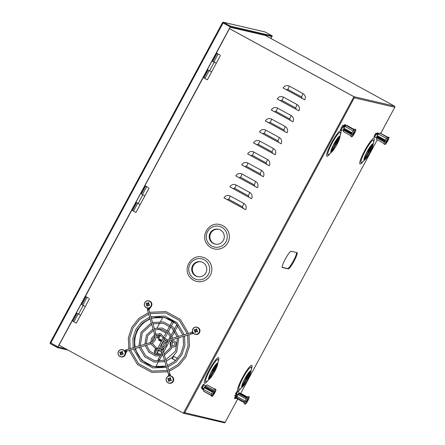 <?xml version="1.0" encoding="UTF-8"?>
<svg xmlns="http://www.w3.org/2000/svg" width="445" height="445" viewBox="0 0 445 445"><rect width="100%" height="100%" fill="white"/><g stroke="black" fill="none" stroke-linecap="round" stroke-linejoin="round"><path stroke-width="0.67" d="M211.597 71.901L209.556 70.838L214.201 62.211L212.02 60.976L213.928 61.989M216.181 63.201L214.201 62.211M85.167 306.522L82.909 305.309M81.001 304.297L76.356 312.924L80.595 315.205M144.758 195.845L142.506 194.632M140.175 204.544L135.948 202.253L140.592 193.625M144.859 185.704L207.476 69.659M136.053 202.308L81.118 304.324M76.462 312.98L58.045 346.939L50.19 342.644L222.489 22.678A0.834 0.823 103.1 0 1 223.607 22.328L265.142 31.99L272.279 35.895L271.928 36.546L230.26 26.856L223.129 22.951L223.607 22.328M223.179 22.979L230.332 26.961L212.137 61.004M265.014 31.962A0.834 0.823 -76.9 0 0 264.808 31.884L223.401 22.25M50.419 343.701A0.834 0.823 103.1 0 1 50.196 342.656L222.483 22.667L230.332 26.961M50.747 343.089L50.396 343.74L57.533 347.645L57.883 346.994L50.83 343.034M223.34 23.062L222.483 22.667M68.018 350.087L57.533 347.645M65.688 348.813L57.883 346.994M223.479 22.3L230.61 26.199L230.26 26.856M230.61 26.199L272.279 35.895M230.215 26.934L57.928 346.911M144.964 185.76L140.715 193.653M209.556 70.838L207.376 69.604L212.02 60.976M270.905 38.442L271.884 36.629L271.595 36.468M271.884 36.629L271.478 36.44M270.805 38.387L271.767 36.601M296.576 252.515A9.25 1.446 -61.3 0 1 293.45 260.742A9.25 1.446 -61.3 0 1 287.603 268.541L282.191 267.278M294.089 261.093A9.25 1.446 -61.3 0 1 288.243 268.891L282.397 267.528A9.25 1.446 -61.3 0 1 282.336 267.506A9.25 1.446 -61.3 0 1 285.412 258.873A9.25 1.446 -61.3 0 1 291.164 251.253L297.01 252.615A9.25 1.446 -61.3 0 1 297.071 252.638A9.25 1.446 -61.3 0 1 294.089 261.093M236.072 393.786A1.852 0.289 118.7 0 0 235.722 394.392A1.852 0.289 118.7 0 0 235.127 396.083A1.852 0.289 118.7 0 0 235.244 396.05A1.936 1.146 -144.6 0 0 235.255 396.056M377.744 133.828L376.693 133.255A1.852 0.289 118.7 0 0 375.897 134.112M343.49 125.523A1.852 0.289 118.7 0 0 342.411 126.903M177.021 324.633A24.976 24.647 -76.9 0 0 164.95 317.763A24.976 24.647 -76.9 0 0 151.406 318.486M150.104 318.982A24.976 24.647 -76.9 0 0 137.65 330.246A24.976 24.647 -76.9 0 0 135.108 347.156M165.006 317.774A24.976 24.647 -76.9 0 0 151.422 318.548M150.126 319.048A24.976 24.647 -76.9 0 0 137.766 330.273A24.976 24.647 -76.9 0 0 135.213 347.122M216.309 53.005L217.149 53.467A15.403 0.662 -151.7 0 1 219.747 54.902L218.462 54.223A14.663 0.634 -151.7 0 0 217.032 53.439L216.292 53.033M216.276 63.218L213.839 61.916L218.089 54.062M215.708 368.354A5.09 0.795 118.7 0 0 217.344 363.704A5.09 0.795 118.7 0 0 214.095 367.982A5.09 0.795 118.7 0 0 212.398 372.026L210.14 376.22A2.403 0.378 118.7 0 0 209.367 378.417A2.403 0.378 118.7 0 0 210.902 376.398L213.161 372.204A5.09 0.795 118.7 0 0 215.708 368.354M216.748 364.027A5.09 0.795 -61.3 0 1 215.063 368.004A5.09 0.795 -61.3 0 1 212.515 371.853L210.257 376.047A2.403 0.378 -61.3 0 1 209.923 376.631M248.894 376.075A5.09 0.795 118.7 0 0 250.529 371.425A5.09 0.795 118.7 0 0 247.287 375.702A5.09 0.795 118.7 0 0 245.584 379.746L243.326 383.94A2.403 0.378 118.7 0 0 242.553 386.138A2.403 0.378 118.7 0 0 244.088 384.118L246.346 379.924A5.09 0.795 118.7 0 0 248.894 376.075M249.94 371.747A5.09 0.795 -61.3 0 1 248.254 375.725A5.09 0.795 -61.3 0 1 245.707 379.574L243.448 383.768A2.403 0.378 -61.3 0 1 243.115 384.352M337.955 141.31A5.09 0.795 118.7 0 0 339.596 136.66A5.09 0.795 118.7 0 0 336.348 140.937A5.09 0.795 118.7 0 0 334.651 144.981L332.393 149.175A2.403 0.378 118.7 0 0 331.614 151.372A2.403 0.378 118.7 0 0 333.149 149.353L335.408 145.159A5.09 0.795 118.7 0 0 337.955 141.31M339.001 136.982A5.09 0.795 -61.3 0 1 337.316 140.959A5.09 0.795 -61.3 0 1 334.768 144.809L332.51 148.997A2.403 0.378 -61.3 0 1 332.176 149.587M371.147 149.031A5.09 0.795 118.7 0 0 372.782 144.38A5.09 0.795 118.7 0 0 369.534 148.658A5.09 0.795 118.7 0 0 367.837 152.702L365.579 156.896A2.403 0.378 118.7 0 0 364.805 159.093A2.403 0.378 118.7 0 0 366.341 157.074L368.599 152.88A5.09 0.795 118.7 0 0 371.147 149.031M372.192 144.703A5.09 0.795 -61.3 0 1 370.501 148.68A5.09 0.795 -61.3 0 1 367.954 152.529L365.695 156.723A2.403 0.378 -61.3 0 1 365.362 157.308M85.295 296.326L86.135 296.787A15.403 0.662 -151.7 0 1 88.733 298.222L87.448 297.544A14.663 0.634 -151.7 0 0 86.018 296.759L81.791 304.614A14.663 0.634 -151.7 0 1 82.848 305.192M89.501 298.701L85.273 306.555L82.848 305.237M78.192 313.953L80.501 315.188M76.345 323.098L73.931 321.796M209.206 70.633L211.514 71.867M207.359 79.777L204.945 78.476M144.886 185.654L145.726 186.11A15.403 0.662 -151.7 0 1 148.324 187.545L147.039 186.872A14.663 0.634 -151.7 0 0 145.61 186.082L141.382 193.937A14.663 0.634 -151.7 0 1 142.439 194.521M144.853 195.861L142.417 194.56L146.65 186.711M137.783 203.282L140.092 204.516M140.175 204.583L135.948 212.437L133.522 211.125M135.519 348.48A24.976 24.647 -76.9 0 0 153.686 366.43M265.359 35.45L265.259 35.4A0.834 0.823 103.1 0 1 265.342 35.439L394.47 106.11A0.834 0.823 103.1 0 1 394.798 107.239L354.27 97.811L353.536 97.411L353.931 96.676L229.47 28.563L353.942 96.682L183.362 413.21L59.007 345.153M183.757 412.482L225.148 422.333A0.834 0.823 103.1 0 1 224.224 422.75L183.696 413.322A0.834 0.823 -76.9 0 1 183.496 413.244L183.857 412.537M223.98 197.858L245.618 209.701L223.98 197.858A4.628 4.567 103.1 0 1 230.176 195.984L243.804 203.437A4.628 4.567 103.1 0 1 245.618 209.701M229.893 186.872L251.536 198.715L229.893 186.872A4.628 4.567 103.1 0 1 236.095 184.998L249.717 192.451A4.628 4.567 103.1 0 1 251.536 198.715M235.811 175.886L257.449 187.729L235.811 175.886A4.628 4.567 103.1 0 1 242.008 174.012L255.636 181.465A4.628 4.567 103.1 0 1 257.449 187.729M241.724 164.9L263.368 176.743L241.724 164.9A4.628 4.567 103.1 0 1 247.926 163.026L261.549 170.48A4.628 4.567 103.1 0 1 263.368 176.743M247.643 153.914L269.281 165.757L247.643 153.914A4.628 4.567 103.1 0 1 253.839 152.04L267.467 159.494A4.628 4.567 103.1 0 1 269.281 165.757M253.555 142.928L275.199 154.771L253.555 142.928A4.628 4.567 103.1 0 1 259.752 141.054L273.38 148.508A4.628 4.567 103.1 0 1 275.199 154.771M259.474 131.942L281.112 143.785L259.474 131.942A4.628 4.567 103.1 0 1 265.671 130.068L279.293 137.522A4.628 4.567 103.1 0 1 281.112 143.785M265.387 120.957L287.031 132.799L265.387 120.957A4.628 4.567 103.1 0 1 271.584 119.082L285.212 126.536A4.628 4.567 103.1 0 1 287.031 132.799M271.3 109.971L292.944 121.813L271.3 109.971A4.628 4.567 103.1 0 1 277.502 108.091L291.125 115.55A4.628 4.567 103.1 0 1 292.944 121.813M277.218 98.985L298.856 110.827L277.218 98.985A4.628 4.567 103.1 0 1 283.415 97.105L297.043 104.564A4.628 4.567 103.1 0 1 298.856 110.827M283.131 87.999L304.775 99.841L283.131 87.999A4.628 4.567 103.1 0 1 289.333 86.119L302.956 93.578A4.628 4.567 103.1 0 1 304.775 99.841M135.419 348.513A24.976 24.647 -76.9 0 0 153.631 366.419A24.976 24.647 -76.9 0 0 166.135 366.029M183.195 336.459L183.518 345.42L180.72 353.953L175.124 360.984L167.454 365.595A24.976 24.647 -76.9 0 0 167.492 365.579M353.814 96.654L229.453 28.591M265.359 35.444L394.481 106.116L265.264 35.4M131.826 210.151L132.465 210.496A14.663 0.634 -151.7 0 1 133.522 211.08M203.254 77.502L203.888 77.853A14.663 0.634 -151.7 0 1 204.945 78.437M72.235 320.823L72.874 321.173A14.663 0.634 -151.7 0 1 73.931 321.757M202.113 387.551A1.852 0.289 118.7 0 0 201.935 388.363M353.536 97.411L354.27 97.811A0.834 0.823 -76.9 0 0 353.942 96.682L394.47 106.11M183.696 413.322A0.834 0.823 -76.9 0 0 184.608 412.904L354.27 97.811M367.954 152.529L368.599 152.88M334.768 144.809L335.408 145.159M245.707 379.574L246.346 379.924M212.515 371.853L213.161 372.204M85.279 296.353L86.018 296.759M212.771 61.354L212.805 61.293A14.663 0.634 -151.7 0 1 213.867 61.872M144.87 185.682L145.61 186.082M224.697 198.214L245.134 209.4M230.61 187.228L251.052 198.414M236.529 176.242L256.965 187.428M242.442 165.256L262.884 176.442M248.36 154.27L268.797 165.457M254.273 143.284L274.715 154.471M260.192 132.299L280.628 143.485M266.104 121.313L286.541 132.499M272.023 110.327L292.46 121.513M277.936 99.341L298.373 110.527M283.849 88.355L304.291 99.541M172.159 346.939A3.109 3.065 -76.9 0 0 175.775 342.339A3.109 3.065 -76.9 0 0 173.022 340.903M171.653 341.315A3.109 3.065 -76.9 0 0 170.958 346.166M172.627 345.42A1.574 1.552 -76.9 0 0 174.779 344.808A1.574 1.552 -76.9 0 0 173.044 342.539M173.038 342.567A1.574 1.552 103.1 0 1 173.8 342.533M172.176 357.491A1.385 1.368 -76.9 0 0 172.832 359.093L175.564 360.589M173.951 356.562A1.385 1.368 -76.9 0 0 173.127 359.165L175.63 360.533M177.889 325.612L175.502 330.045M174.757 331.425L172.015 336.526M171.125 338.183L170.813 338.756M169.879 340.486L163.571 352.206M162.631 353.947L162.375 354.426M161.49 356.067L158.737 361.179M157.997 362.553L156.679 365.006A1.852 1.825 -76.9 0 0 156.773 366.936M177.566 358.525L174.145 356.651A1.385 1.368 -76.9 0 0 173.205 356.517M173.088 345.598A1.574 1.552 103.1 0 1 172.632 345.403M158.453 361.179A2.314 2.281 103.1 0 1 158.409 358.931M159.566 359.638L158.392 358.904L159.794 356.289M173.188 357.446L172.627 358.225L173.188 357.446M160.667 350.109L161.68 350.666M160.695 354.615L157.269 352.74L157.013 353.947L158.821 354.938M157.269 352.74L158.481 350.488L161.913 352.362M155.099 354.381L154.61 354.109L156.79 350.054M157.474 348.791L163.766 337.104M164.45 335.836L166.68 331.692M167.348 330.451L169.662 326.152M170.324 324.922L172.476 320.917M155.995 354.62L158.32 350.298M159.06 348.925L164.745 338.372M165.484 336.987L167.81 332.676M168.494 331.408L170.841 327.042M171.514 325.801L173.695 321.746M154.471 352.457A2.475 0.389 -61.3 0 1 154.409 352.334A2.475 0.389 -61.3 0 1 155.249 350.187A2.475 0.389 -61.3 0 1 155.566 349.631M155.244 349.475A4.628 4.628 0 0 0 155.127 349.642L155.144 349.675A4.533 4.322 126.1 0 0 154.821 350.276L154.804 350.248A4.628 4.628 0 0 0 154.409 352.334L154.582 352.651A2.592 0.406 -61.3 0 1 155.744 349.703M156.367 348.457A2.475 0.389 -61.3 0 1 156.707 348.135A2.475 0.389 -61.3 0 1 156.812 348.101M158.709 329.055L165.963 333.027M157.18 327.781L159.844 322.831M160.573 321.49L162.787 317.374M161.357 341.576L158.453 339.986L158.732 339.468L158.453 339.986M161.646 341.037L158.732 339.468L161.635 341.059M161.696 340.948L159.065 339.624M161.685 340.97L159.01 339.591M160.439 335.235L158.687 338.495L162.03 340.325M158.754 338.367L157.969 337.939L159.505 335.091M159.482 335.085L157.886 338.055L158.253 338.089M159.983 333.744L159.199 333.678M158.448 335.079L157.079 337.616L157.886 338.055M159.738 333.717L159.31 333.483M160.278 333.789L159.677 333.578M160.005 333.75L159.677 333.566M197.836 276.723A7.632 7.532 103.1 0 1 193.425 265.493A7.632 7.532 103.1 0 1 201.29 261.871M193.369 274.042A7.632 7.532 103.1 0 1 200.962 261.788A7.632 7.532 103.1 0 1 205.612 273.247A7.632 7.532 103.1 0 1 193.369 274.042M196.696 281.451C193.959 280.789 191.695 279.36 189.904 277.168C182.316 268.713 191.478 253.939 202.358 257.127A12.488 12.321 103.1 0 1 209.962 275.872A12.488 12.321 103.1 0 1 189.926 277.179M215.363 244.172A7.632 7.532 103.1 0 1 210.952 232.946A7.632 7.532 103.1 0 1 218.818 229.32M210.897 241.49A7.632 7.532 103.1 0 1 218.489 229.236A7.632 7.532 103.1 0 1 223.14 240.695A7.632 7.532 103.1 0 1 210.897 241.49M214.223 248.9C211.486 248.238 209.222 246.808 207.431 244.617C199.844 236.162 209.005 221.388 219.886 224.575A12.488 12.321 103.1 0 1 227.49 243.326A12.488 12.321 103.1 0 1 207.453 244.628M171.837 376.387L171.831 376.381C173.684 377.644 174.167 379.312 173.294 381.393C172.354 382.923 171.002 383.54 169.239 383.245L169.189 383.228M122.258 352.657A0.79 0.779 -76.9 0 0 121.001 353.391L121.179 352.462M121.452 352.551L120.968 352.39A0.934 0.923 -76.9 0 1 121.402 352.256A5.996 0.94 118.7 0 1 121.93 351.355A5.946 2.386 32.7 0 1 122.347 351.578A5.946 2.386 32.7 0 1 122.759 351.811A5.996 0.94 -61.3 0 0 122.23 352.707A0.934 0.923 -76.9 0 1 122.358 353.152L123.293 353.653A5.946 1.786 117.5 0 1 122.837 354.487L122.086 353.981A0.79 0.779 -76.9 0 0 122.547 353.252M119.922 356.367A3.566 3.516 -76.9 0 0 124.7 354.921A3.566 3.516 -76.9 0 0 123.298 350.093A3.566 3.516 -76.9 0 0 118.52 351.539A3.566 3.516 -76.9 0 0 119.922 356.367M121.04 356.896A3.699 3.649 -76.9 0 0 125.084 355.049A3.699 3.649 -76.9 0 0 122.714 349.687L122.492 349.636A3.699 3.649 -76.9 0 0 118.448 351.483A3.699 3.649 -76.9 0 0 120.812 356.846A3.699 3.649 -76.9 0 0 124.861 354.993A3.699 3.649 -76.9 0 0 122.492 349.636C120.734 349.336 119.388 349.954 118.442 351.483C117.497 354.064 118.287 355.85 120.812 356.846L121.04 356.896M120.968 352.39L120.111 351.912A5.946 3.449 -59.9 0 0 119.655 352.746L120.517 353.23A0.934 0.923 -76.9 0 0 120.645 353.669A5.996 0.94 118.7 0 0 120.189 354.587A5.946 2.848 -156.3 0 0 120.595 354.821A5.946 2.848 -156.3 0 0 121.018 355.038A5.996 0.94 -61.3 0 1 121.468 354.12A0.934 0.923 -76.9 0 0 121.908 353.992L122.837 354.487M121.468 354.12L121.886 354.042M120.189 354.587L121.057 353.591L120.645 353.669M121.402 352.256L121.652 352.49L121.93 351.355M122.331 352.54L121.785 352.24M122.331 354.12L122.742 353.358M120.517 353.23L121.001 353.391A0.79 0.779 -76.9 0 0 121.78 354.053M120.923 353.842L121.463 354.137M119.655 352.746L120.756 353.252M170.352 378.973A0.79 0.779 -76.9 0 0 169.089 379.707L169.272 378.778M169.539 378.873L169.061 378.712A0.934 0.923 -76.9 0 1 169.495 378.578A5.996 0.94 118.7 0 1 170.023 377.677A5.946 2.386 32.7 0 1 170.435 377.894A5.946 2.386 32.7 0 1 170.847 378.128A5.996 0.94 -61.3 0 0 170.324 379.029A0.934 0.923 -76.9 0 1 170.452 379.474L171.381 379.969A5.946 1.786 117.5 0 1 170.93 380.809L170.179 380.303A0.79 0.779 -76.9 0 0 170.635 379.574M168.015 382.689A3.566 3.516 -76.9 0 0 172.793 381.243A3.566 3.516 -76.9 0 0 171.392 376.414A3.566 3.516 -76.9 0 0 166.614 377.861A3.566 3.516 -76.9 0 0 168.015 382.689M169.133 383.217A3.699 3.649 -76.9 0 0 173.177 381.365A3.699 3.649 -76.9 0 0 170.808 376.008L170.585 375.958A3.699 3.649 -76.9 0 0 166.541 377.805A3.699 3.649 -76.9 0 0 168.905 383.162A3.699 3.649 -76.9 0 0 172.949 381.315A3.699 3.649 -76.9 0 0 170.585 375.958C168.827 375.658 167.481 376.275 166.536 377.805C165.59 380.386 166.38 382.172 168.905 383.162L169.133 383.217M169.061 378.712L168.199 378.228A5.946 3.449 -59.9 0 0 167.748 379.068L168.605 379.546A0.934 0.923 -76.9 0 0 168.738 379.991A5.996 0.94 118.7 0 0 168.282 380.909A5.946 2.848 -156.3 0 0 168.688 381.143A5.946 2.848 -156.3 0 0 169.111 381.359A5.996 0.94 -61.3 0 1 169.562 380.442A0.934 0.923 -76.9 0 0 170.001 380.308L170.93 380.809M169.562 380.442L169.973 380.364M168.282 380.909L169.15 379.913L168.738 379.991M169.495 378.578L169.745 378.812L170.023 377.677M170.418 378.856L169.879 378.561M170.424 380.436L170.83 379.674M168.605 379.546L169.089 379.707A0.79 0.779 -76.9 0 0 169.873 380.375M169.017 380.164L169.556 380.458M167.748 379.068L168.844 379.574M148.552 303.829A0.79 0.779 -76.9 0 0 147.289 304.564L147.473 303.635M147.74 303.724L147.256 303.562A0.934 0.923 -76.9 0 1 147.696 303.429A5.996 0.94 118.7 0 1 148.224 302.533A5.946 2.386 32.7 0 1 148.636 302.75A5.946 2.386 32.7 0 1 149.047 302.984A5.996 0.94 -61.3 0 0 148.519 303.885A0.934 0.923 -76.9 0 1 148.647 304.324L149.581 304.825A5.946 1.786 117.5 0 1 149.131 305.659L148.374 305.159A0.79 0.779 -76.9 0 0 148.836 304.425M146.21 307.54A3.566 3.516 -76.9 0 0 150.989 306.093A3.566 3.516 -76.9 0 0 149.587 301.265A3.566 3.516 -76.9 0 0 144.814 302.711A3.566 3.516 -76.9 0 0 146.21 307.54M147.328 308.068A3.699 3.649 -76.9 0 0 151.378 306.221A3.699 3.649 -76.9 0 0 149.008 300.859L148.78 300.809A3.699 3.649 -76.9 0 0 144.736 302.661A3.699 3.649 -76.9 0 0 147.106 308.018A3.699 3.649 -76.9 0 0 151.15 306.166A3.699 3.649 -76.9 0 0 148.78 300.809C147.028 300.509 145.676 301.126 144.731 302.661C143.785 305.237 144.581 307.022 147.106 308.018L147.328 308.068M147.256 303.562L146.399 303.084A5.946 3.449 -59.9 0 0 145.949 303.918L146.806 304.402A0.934 0.923 -76.9 0 0 146.933 304.842A5.996 0.94 118.7 0 0 146.483 305.76A5.946 2.848 -156.3 0 0 146.889 305.993A5.946 2.848 -156.3 0 0 147.306 306.21A5.996 0.94 -61.3 0 1 147.762 305.298A0.934 0.923 -76.9 0 0 148.196 305.164L149.131 305.659M147.762 305.298L148.174 305.214M146.483 305.76L147.351 304.764L146.933 304.842M147.696 303.429L147.94 303.662L148.224 302.533M148.619 303.713L148.074 303.412M148.619 305.292L149.031 304.53M146.806 304.402L147.289 304.564A0.79 0.779 -76.9 0 0 148.074 305.226M147.217 305.014L147.751 305.309M145.949 303.918L147.045 304.43M196.645 330.151A0.79 0.779 -76.9 0 0 195.383 330.88L195.561 329.956M195.833 330.045L195.349 329.884A0.934 0.923 -76.9 0 1 195.789 329.751A5.996 0.94 118.7 0 1 196.312 328.849A5.946 2.386 32.7 0 1 196.729 329.066A5.946 2.386 32.7 0 1 197.141 329.3A5.996 0.94 -61.3 0 0 196.612 330.201A0.934 0.923 -76.9 0 1 196.74 330.646L197.675 331.141A5.946 1.786 117.5 0 1 197.224 331.981L196.468 331.475A0.79 0.779 -76.9 0 0 196.929 330.746M194.304 333.861A3.566 3.516 -76.9 0 0 199.082 332.415A3.566 3.516 -76.9 0 0 197.68 327.587A3.566 3.516 -76.9 0 0 192.902 329.033A3.566 3.516 -76.9 0 0 194.304 333.861M195.422 334.39A3.699 3.649 -76.9 0 0 199.466 332.543A3.699 3.649 -76.9 0 0 197.102 327.181L196.874 327.131A3.699 3.649 -76.9 0 0 192.83 328.977A3.699 3.649 -76.9 0 0 195.199 334.34A3.699 3.649 -76.9 0 0 199.243 332.487A3.699 3.649 -76.9 0 0 196.874 327.131C195.121 326.83 193.77 327.448 192.824 328.977C191.878 331.558 192.668 333.344 195.199 334.34L195.422 334.39M195.349 329.884L194.493 329.4A5.946 3.449 -59.9 0 0 194.042 330.24L194.899 330.724A0.934 0.923 -76.9 0 0 195.027 331.163A5.996 0.94 118.7 0 0 194.576 332.081A5.946 2.848 -156.3 0 0 194.982 332.315A5.946 2.848 -156.3 0 0 195.399 332.532A5.996 0.94 -61.3 0 1 195.85 331.614A0.934 0.923 -76.9 0 0 196.29 331.481L197.224 331.981M195.85 331.614L196.267 331.536M194.576 332.081L195.438 331.086L195.027 331.163M195.789 329.751L196.034 329.984L196.312 328.849M196.712 330.029L196.167 329.734M196.712 331.608L197.124 330.852M194.899 330.724L195.383 330.88A0.79 0.779 -76.9 0 0 196.162 331.547M195.305 331.336L195.845 331.631M194.042 330.24L195.138 330.746M247.559 399.549L247.537 399.577C246.252 401.802 246.046 402.497 246.919 401.663L246.936 401.635C248.138 399.532 248.349 398.837 247.559 399.549M236.718 397.786L235.038 398.77L234.409 398.225L235.783 397.697L236.696 394.682L236.022 392.924L236.723 393.219L237.419 395.077L239.06 392.768L238.837 393.491M236.707 397.341A2.219 0.345 -61.3 0 1 236.701 397.274A2.219 0.345 -61.3 0 1 236.707 397.201L236.746 398.564L236.963 397.863L236.918 396.495A2.219 0.345 118.7 0 1 237.958 394.509L239.577 393.525L238.431 393.842A2.219 0.345 -61.3 0 1 238.754 393.525L238.704 393.558A2.164 0.339 118.7 0 0 238.704 393.558A2.164 0.339 118.7 0 0 237.185 395.844A2.164 0.339 118.7 0 0 236.768 396.851A2.164 0.339 118.7 0 0 236.701 397.213A2.164 0.339 118.7 0 0 236.701 397.24M239.744 393.352L240.328 393.124L247.565 397.079M245.156 404.244L245.913 401.768L247.993 398.13L249.317 396.968L248.566 399.443L246.486 403.081L245.156 404.244L244.155 403.693L244.906 401.223L245.913 401.768M239.154 393.959L246.697 398.091L244.906 401.223M247.993 398.13L239.577 393.525M239.627 393.291L247.175 397.424L248.316 396.423L249.317 396.968M237.958 394.509L246.174 399.009M236.918 396.495L245.062 400.951M236.963 397.863L244.65 402.069M237.185 395.844L237.419 395.077M244.439 402.775L236.746 398.564M236.501 398.091L236.712 397.413M236.022 392.924L237.663 390.61L238.364 390.91L239.06 392.768M236.69 394.698A2.859 1.691 35.4 0 1 236.195 394.164A1.608 0.951 35.4 0 0 235.984 393.931M236.562 394.32A5.696 3.376 35.4 0 1 236.323 394.048A1.936 1.146 -144.6 0 0 235.427 393.319M235.305 395.26L236.345 395.833M236.134 396.54L234.448 395.616M234.738 398.18L235.967 396.451M213.956 392.479L213.934 392.518C212.866 394.737 212.933 394.999 214.145 393.291L214.167 393.252C215.146 391.183 215.08 390.927 213.956 392.479M203.515 389.748L202.191 389.242L203.131 389.386L202.864 388.229L201.719 387.206L203.588 388.624L205.401 385.926A2.164 0.339 118.7 0 0 203.654 388.919A2.164 0.339 118.7 0 0 203.51 389.492A2.164 0.339 118.7 0 0 203.515 389.553M203.532 391.177L211.253 395.522M211.191 395.249L203.526 391.06L203.526 389.408L211.653 393.853M213.828 391.934L215.753 389.297L215.975 390.248L214.273 393.836L212.348 396.467L212.126 395.522L213.828 391.934L205.412 387.328L205.045 387.756L204.255 387.667A2.219 0.345 118.7 0 0 203.526 389.408M205.412 387.328L205.551 386.889L204.761 386.805A2.219 0.345 -61.3 0 1 205.562 385.804A2.219 0.345 -61.3 0 1 205.651 385.771L207.109 384.914L214.573 389.002M205.045 387.756L212.593 391.884L211.125 394.971L212.126 395.522M211.125 394.971L211.347 395.922L212.348 396.467M205.551 386.889L213.094 391.022L214.751 388.752L215.753 389.297M204.255 387.667L212.46 392.162M213.711 390.182L205.651 385.771M203.654 388.919L203.588 388.624M201.719 387.206L203.465 384.213L205.329 385.631M202.72 385.492A1.936 0.328 -149.7 0 0 202.419 385.32M202.03 386.672A1.936 0.328 -149.7 0 0 201.73 386.499M201.285 387.745L202.965 388.669M203.031 388.941L201.986 388.368M202.447 389.314L202.753 388.791M385.971 141.966L386.177 142.278L386.544 141.315C385.871 143.112 386.182 142.923 387.473 140.748L387.495 140.703C388.09 139.057 387.779 139.246 386.56 141.276L387.634 139.619L387.261 139.613M378.845 133.728L377.677 132.688L378.244 133.533L376.943 134.29L375.391 134.017L377.666 134.685L376.481 137.544A2.164 0.339 118.7 0 0 376.476 137.616A2.164 0.339 118.7 0 0 376.481 137.644M384.052 143.54L376.609 139.469L376.514 137.794L384.547 142.189M385.949 141.627L388.057 138.145L389.125 137.527L388.084 140.392L385.976 143.874L384.908 144.492L385.949 141.627L377.532 137.021L377.254 137.349L376.82 136.609A2.219 0.345 118.7 0 0 376.476 137.677A2.219 0.345 118.7 0 0 376.514 137.794M377.532 137.021L377.26 135.725A2.219 0.345 -61.3 0 1 378.356 134.078L379.846 133.1L387.389 137.405M378.489 133.951A2.164 0.339 118.7 0 0 378.478 133.962A2.164 0.339 118.7 0 0 377.994 134.49A2.164 0.339 118.7 0 0 376.481 137.544M377.254 137.349L384.803 141.477L383.907 143.941L384.908 144.492M388.057 138.145L387.055 137.6L388.123 136.982L389.125 137.527M387.055 137.6L385.242 140.592L377.694 136.465M385.47 140.22L377.26 135.725M387.695 137.227L380.019 133.027L378.478 133.962M386.488 138.534L378.356 134.078M377.994 134.49L377.666 134.685M375.391 134.017L373.878 137.066L376.153 137.733M375.213 134.379A1.936 0.478 -153.6 0 1 374.913 134.223M374.612 135.586A1.936 0.478 -153.6 0 1 374.312 135.43M377.438 134.001L375.752 133.083M377.477 133.678L377.866 132.888M353.274 133.761L353.252 133.8C352.74 135.397 353.119 135.063 354.387 132.816L354.404 132.777C354.849 131.331 354.47 131.659 353.274 133.761M345.832 125.896L345.442 124.8L344.675 124.5L345.131 125.568L343.546 126.914L341.882 126.875L342.522 127.287L344.269 127.309L343.29 129.923A2.164 0.339 118.7 0 1 343.29 129.895L343.29 129.957A2.219 0.345 118.7 0 0 343.334 130.073A2.219 0.345 118.7 0 0 343.373 130.079L343.529 131.714L350.927 135.77M352.523 134.396L354.609 130.769L355.917 129.662L355.132 132.182L353.046 135.803L351.745 136.915L352.523 134.396L344.107 129.79L343.868 130.068L343.529 129.122A2.219 0.345 118.7 0 0 343.29 129.957M344.107 129.79L343.929 128.266A2.219 0.345 -61.3 0 1 345.053 126.491L346.516 125.479M345.353 126.208A2.164 0.339 118.7 0 0 345.292 126.241A2.164 0.339 118.7 0 0 345.22 126.291A2.164 0.339 118.7 0 0 344.669 126.97A2.164 0.339 118.7 0 0 343.29 129.895M343.868 130.068L351.416 134.201L350.743 136.365L351.745 136.915M354.609 130.769L353.608 130.224L354.91 129.117L355.917 129.662M353.608 130.224L351.817 133.344L344.269 129.211M352.145 132.766L343.929 128.266M353.197 130.947L345.053 126.491M344.669 126.97L344.269 127.309M346.727 125.334L354.409 129.54M354.042 129.857L346.36 125.651M341.882 126.875L340.503 129.829L341.143 130.24L342.889 130.263M341.866 126.914A1.936 0.723 -155 0 1 341.576 126.769M341.321 128.082A1.936 0.723 -155 0 1 341.031 127.938M344.152 126.402L342.466 125.479M342.839 125.162L344.519 126.085M344.274 125.952L344.842 124.739M142.778 194.86L138.134 203.487M83.187 305.531L78.542 314.159M263.496 34.588L263.307 34.938M223.084 23.029L50.791 343.012M263.412 34.96L263.601 34.61M288.243 268.891L287.603 268.541M333.911 143.919A9.239 1.446 -61.3 0 1 339.947 137.088C339.596 138.907 338.567 141.415 336.848 144.619A8.794 1.374 118.7 0 0 339.607 136.565A8.794 1.374 118.7 0 0 334.056 143.974A8.794 1.374 118.7 0 0 331.28 152.034A8.794 1.374 118.7 0 0 336.832 144.619C334.952 148.118 333.266 150.566 331.798 151.973A9.239 1.446 -61.3 0 1 333.911 143.919M339.947 137.088L340.47 133.661A12.788 2.002 118.7 0 0 340.197 132.332A12.788 2.002 118.7 0 0 332.12 143.112A12.788 2.002 118.7 0 0 328.082 154.832A12.788 2.002 118.7 0 0 329.194 154.265L331.798 151.973M340.269 134.963A14.574 2.281 118.7 0 0 340.742 130.602A14.574 2.281 118.7 0 0 331.536 142.884A14.574 2.281 118.7 0 0 326.936 156.245A14.574 2.281 118.7 0 0 330.179 153.397M367.097 151.639A9.239 1.446 -61.3 0 1 373.132 144.814C372.788 146.628 371.753 149.136 370.04 152.34C368.137 155.839 366.457 158.287 364.983 159.694A9.239 1.446 -61.3 0 1 367.097 151.639M370.023 152.34A8.794 1.374 118.7 0 0 372.793 144.286A8.794 1.374 118.7 0 0 367.242 151.695A8.794 1.374 118.7 0 0 364.466 159.755A8.794 1.374 118.7 0 0 370.023 152.34M373.132 144.814L373.661 141.382A12.788 2.002 118.7 0 0 373.383 140.053A12.788 2.002 118.7 0 0 365.306 150.833A12.788 2.002 118.7 0 0 361.268 162.553A12.788 2.002 118.7 0 0 362.386 161.986L364.983 159.694M373.461 142.684A14.574 2.281 118.7 0 0 373.934 138.323A14.574 2.281 118.7 0 0 364.728 150.605A14.574 2.281 118.7 0 0 360.127 163.966A14.574 2.281 118.7 0 0 363.37 161.118M244.845 378.684A9.239 1.446 -61.3 0 1 250.88 371.859C250.535 373.672 249.5 376.181 247.787 379.385A8.794 1.374 118.7 0 0 250.546 371.33A8.794 1.374 118.7 0 0 244.989 378.74A8.794 1.374 118.7 0 0 242.214 386.8A8.794 1.374 118.7 0 0 247.77 379.39C245.89 382.884 244.205 385.331 242.736 386.738A9.239 1.446 -61.3 0 1 244.845 378.684M250.88 371.859L251.408 368.427A12.788 2.002 118.7 0 0 251.13 367.103A12.788 2.002 118.7 0 0 243.053 377.877A12.788 2.002 118.7 0 0 239.021 389.598A12.788 2.002 118.7 0 0 240.133 389.03L242.736 386.738M251.208 369.728A14.574 2.281 118.7 0 0 251.681 365.367A14.574 2.281 118.7 0 0 243.076 376.548A14.574 2.281 118.7 0 0 237.58 390.727M211.659 370.963A9.239 1.446 -61.3 0 1 217.694 364.138C217.344 365.951 216.315 368.46 214.601 371.664C212.699 375.163 211.013 377.61 209.545 379.018A9.239 1.446 -61.3 0 1 211.659 370.963M214.585 371.664A8.794 1.374 118.7 0 0 217.355 363.609A8.794 1.374 118.7 0 0 211.803 371.019A8.794 1.374 118.7 0 0 209.028 379.079A8.794 1.374 118.7 0 0 214.585 371.664M217.694 364.138L218.222 360.706A12.788 2.002 118.7 0 0 217.944 359.376A12.788 2.002 118.7 0 0 209.868 370.157A12.788 2.002 118.7 0 0 205.829 381.877A12.788 2.002 118.7 0 0 206.942 381.309L209.545 379.018M218.022 362.007A14.574 2.281 118.7 0 0 218.495 357.647A14.574 2.281 118.7 0 0 209.284 369.928A14.574 2.281 118.7 0 0 204.683 383.29A14.574 2.281 118.7 0 0 207.932 380.442M335.219 144.28A12.516 1.958 118.7 0 0 335.519 143.718A12.516 1.958 118.7 0 0 338.439 137.633M332.938 148.163A12.516 1.958 118.7 0 0 333.116 147.873M368.404 152.001A12.516 1.958 118.7 0 0 368.71 151.439A12.516 1.958 118.7 0 0 371.625 145.354M366.124 155.883A12.516 1.958 118.7 0 0 366.302 155.594M246.152 379.045A12.516 1.958 118.7 0 0 246.458 378.484A12.516 1.958 118.7 0 0 249.372 372.398M243.871 382.928A12.516 1.958 118.7 0 0 244.055 382.639M212.966 371.325A12.516 1.958 118.7 0 0 213.272 370.763A12.516 1.958 118.7 0 0 216.187 364.678M210.685 375.207A12.516 1.958 118.7 0 0 210.863 374.918M136.687 202.659L132.465 210.496M203.888 77.853L208.11 70.01M77.096 313.33L72.874 321.173M237.674 399.07L225.148 422.333L237.663 399.065M377.265 139.825L240.751 393.352L377.254 139.819M380.709 133.405L394.798 107.239L380.72 133.411M236.723 393.219L238.364 390.91A14.574 2.281 118.7 0 0 241.118 388.162M265.342 35.439L230.171 27.256M365.695 156.723L366.341 157.074M332.51 148.997L333.149 149.353M243.448 383.768L244.088 384.118M210.257 376.047L210.902 376.398M212.805 61.293L217.032 53.439M227.478 199.683A0.923 0.912 103.1 0 1 228.719 199.304A4.628 0.723 118.7 0 0 230.176 195.984M228.719 199.304L242.341 206.764A4.628 0.723 118.7 0 0 243.804 203.437M242.341 206.764A0.923 0.912 103.1 0 1 242.709 208.015M233.391 188.691A0.923 0.912 103.1 0 1 234.632 188.318A4.628 0.723 118.7 0 0 236.095 184.998M234.632 188.318L248.26 195.778A4.628 0.723 118.7 0 0 249.717 192.451M248.26 195.778A0.923 0.912 103.1 0 1 248.621 197.029M239.31 177.705A0.923 0.912 103.1 0 1 240.55 177.333A4.628 0.723 118.7 0 0 242.008 174.012M240.55 177.333L254.173 184.792A4.628 0.723 118.7 0 0 255.636 181.465M254.173 184.792A0.923 0.912 103.1 0 1 254.54 186.043M245.223 166.719A0.923 0.912 103.1 0 1 246.463 166.347A4.628 0.723 118.7 0 0 247.926 163.026M246.463 166.347L260.091 173.806A4.628 0.723 118.7 0 0 261.549 170.48M260.091 173.806A0.923 0.912 103.1 0 1 260.453 175.057M251.141 155.733A0.923 0.912 103.1 0 1 252.376 155.361A4.628 0.723 118.7 0 0 253.839 152.04M252.376 155.361L266.004 162.82A4.628 0.723 118.7 0 0 267.467 159.494M266.004 162.82A0.923 0.912 103.1 0 1 266.366 164.071M257.054 144.747A0.923 0.912 103.1 0 1 258.295 144.375A4.628 0.723 118.7 0 0 259.752 141.054M258.295 144.375L271.923 151.834A4.628 0.723 118.7 0 0 273.38 148.508M271.923 151.834A0.923 0.912 103.1 0 1 272.284 153.086M262.967 133.761A0.923 0.912 103.1 0 1 264.208 133.389A4.628 0.723 118.7 0 0 265.671 130.068M264.208 133.389L277.836 140.848A4.628 0.723 118.7 0 0 279.293 137.522M277.836 140.848A0.923 0.912 103.1 0 1 278.197 142.1M268.886 122.776A0.923 0.912 103.1 0 1 270.126 122.403A4.628 0.723 118.7 0 0 271.584 119.082M270.126 122.403L283.749 129.862A4.628 0.723 118.7 0 0 285.212 126.536M283.749 129.862A0.923 0.912 103.1 0 1 284.116 131.114M274.799 111.79A0.923 0.912 103.1 0 1 276.039 111.417A4.628 0.723 118.7 0 0 277.502 108.091M276.039 111.417L289.667 118.876A4.628 0.723 118.7 0 0 291.125 115.55M289.667 118.876A0.923 0.912 103.1 0 1 290.029 120.128M280.717 100.804A0.923 0.912 103.1 0 1 281.958 100.431A4.628 0.723 118.7 0 0 283.415 97.105M281.958 100.431L295.58 107.89A4.628 0.723 118.7 0 0 297.043 104.564M295.58 107.89A0.923 0.912 103.1 0 1 295.947 109.142M286.63 89.818A0.923 0.912 103.1 0 1 287.87 89.445A4.628 0.723 118.7 0 0 289.333 86.119M287.87 89.445L301.499 96.904A4.628 0.723 118.7 0 0 302.956 93.578M301.499 96.904A0.923 0.912 103.1 0 1 301.86 98.156M173.127 359.165L172.832 359.093M156.54 348.524A2.592 0.406 -61.3 0 1 157.052 348.101A2.592 0.406 -61.3 0 1 157.068 348.107A2.592 0.406 -61.3 0 1 157.085 348.118M154.599 352.657A2.592 0.406 -61.3 0 1 154.582 352.651L155.21 352.996M207.409 262.5A10.641 10.496 103.1 0 1 205.829 277.458A10.641 10.496 103.1 0 1 191.055 275.945A10.641 10.496 103.1 0 1 192.641 260.987A10.641 10.496 103.1 0 1 207.409 262.5M224.936 229.948A10.641 10.496 103.1 0 1 223.357 244.906A10.641 10.496 103.1 0 1 208.583 243.393A10.641 10.496 103.1 0 1 210.168 228.435A10.641 10.496 103.1 0 1 224.936 229.948M166.919 339.935L190.649 332.754L191.038 334.084L191.806 333.845M190.649 332.754L192.123 332.493A0.695 0.684 103.1 0 1 191.94 333.861M192.123 332.493L192.301 332.532A0.695 0.684 103.1 0 1 192.785 333.45A0.695 0.684 103.1 0 1 191.984 333.884C192.641 333.978 193.08 333.533 193.302 332.537M191.7 332.704L192.006 332.053L192.735 332.343M168.455 373.989L169.768 373.589L170.057 374.34L169.706 374.117M169.222 375.408A0.695 0.684 -76.9 0 0 170.035 374.301M161.496 350.009L168.444 373.984C168.677 374.968 168.994 375.469 169.395 375.469L169.573 375.513A0.695 0.684 -76.9 0 0 169.984 374.189M169.078 374.729L168.733 375.274L169.473 375.875M169.779 373.594L162.82 349.614C162.063 345.598 163.565 342.811 167.309 341.265L166.908 339.935C162.381 341.805 160.573 345.159 161.485 350.004L162.814 349.625M155.872 333.906L148.919 309.915L147.595 310.31C147.167 309.464 147.273 308.869 147.918 308.513L148.291 308.502A0.695 0.684 -76.9 0 0 147.94 308.513M149.626 308.841L148.602 308.135M148.847 309.642A0.695 0.684 -76.9 0 0 148.469 308.541L148.291 308.502A0.695 0.684 -76.9 0 1 148.791 309.364M125.874 350.132L126.374 350.604L126.085 351.366L126.719 351.144L126.319 349.815L150.06 342.633C153.803 341.087 155.299 338.3 154.543 334.284L147.59 310.304M126.163 351.333A0.695 0.684 103.1 0 1 125.062 351.005M126.608 351.177L126.352 352.073L125.156 351.639M126.719 351.144L150.455 343.963L150.054 342.633M150.455 343.963C154.982 342.094 156.79 338.74 155.878 333.895L154.543 334.284M126.352 352.073L125.301 354.565M148.864 309.703L151.495 306.243C152.44 303.668 151.65 301.882 149.119 300.887L149.064 300.876M126.469 351.222A0.695 0.684 103.1 0 1 125.74 351.522L125.039 350.994C125.073 350.215 125.501 349.82 126.319 349.815M247.259 400.016L246.753 400.939M214.073 392.295L213.567 393.219M202.392 387.551L204.138 384.558M387.039 140.42L386.533 141.343M374.529 137.46L376.042 134.412M353.847 132.699L353.347 133.622M341.143 130.24L342.522 127.287M211.62 71.901L216.264 63.273M85.251 306.594L80.606 315.221M144.842 195.917L140.197 204.544M338.178 137.972L334.273 145.676M371.369 145.693L367.464 153.397M249.117 372.738L245.212 380.442M215.931 365.017L212.026 372.721M87.053 297.382L82.826 305.237M80.584 315.26L76.356 323.115M78.136 313.942L73.909 321.796M204.922 78.476L209.156 70.621M149.092 188.024L144.864 195.878M137.733 203.27L133.5 211.125M207.37 79.794L211.597 71.94M230.187 27.234L264.53 35.222M216.287 63.229L220.514 55.38M176.904 324.516L174.585 328.827M173.867 330.157L171.275 334.974M170.474 336.459L168.933 339.324M167.999 341.059L167.075 342.767M163.994 348.496L163.02 350.304M162.08 352.051L160.589 354.81M157.663 348.435L156.707 348.135A4.628 4.628 0 0 0 156.273 348.418M197.152 327.197L197.207 327.209C199.738 328.204 200.534 329.99 199.588 332.565C198.642 334.095 197.291 334.712 195.533 334.418L195.477 334.401M169.851 376.097C170.541 375.43 170.646 374.829 170.151 374.284L169.884 374.162M147.974 309.853L148.786 309.286L148.919 309.915M125.056 351.589L125.24 350.938M122.77 349.703L123.743 350.065M130.14 348.657L129.729 338L133.049 327.848L139.647 319.543L148.686 314.092M149.998 313.63L165.646 312.941L179.274 320.356L187.245 333.783M149.609 312.295L165.963 311.589L180.225 319.349L188.574 333.383M188.919 334.729L189.442 346.032L185.949 356.801L178.862 365.651L169.128 371.369M134.535 347.328L134.273 338.467L137.054 330.045L142.511 323.131L149.976 318.531M151.283 318.058L164.6 317.441L176.131 323.732L182.862 335.113M150.894 316.723L164.911 316.089L177.082 322.72L184.191 334.707M184.525 336.058L184.903 345.559L181.938 354.609L175.998 362.069L167.843 366.93M140.258 345.598L142.267 332.893L151.65 324.31M152.952 323.815L163.237 323.298L172.048 328.115L177.166 336.837M152.568 322.48L163.549 321.946L172.999 327.108L178.495 336.431M178.812 337.783L176.732 351.756L172.271 357.402L166.169 361.162M146.221 343.79L147.673 335.853L153.403 330.34M154.688 329.801L161.824 329.383L167.804 332.671L171.247 338.623M154.304 328.466L162.136 328.032L168.755 331.659L172.577 338.222M172.866 339.585L171.319 348.797L164.428 355.155M152.056 341.632L152.885 338.706L154.804 336.459M156.184 335.647L160.461 335.241L165.573 340.481M155.967 334.234L160.773 333.889L166.875 339.947M167.092 341.337L166.113 345.943L162.742 349.325M161.457 349.887L157.002 350.104L150.849 343.829M152.145 343.228L157.313 348.752L161.201 348.507M163.126 355.644L155.639 355.961L148.941 352.262L145.148 345.565M146.477 345.164L149.893 351.25L155.95 354.609L162.737 354.315M164.861 361.624L154.22 362.046L144.703 356.812L139.224 347.356M140.553 346.955L145.648 355.805L154.537 360.695L164.472 360.294M166.53 367.381L152.858 367.904L140.614 361.201L133.528 349.08M134.857 348.68L141.566 360.189L153.175 366.552L166.141 366.051M167.815 371.809L151.812 372.409L137.472 364.572L129.145 350.41M130.474 350.009L138.423 363.565L152.129 371.058L167.426 370.479M125.418 354.598L125.206 355.071C124.261 356.606 122.909 357.218 121.151 356.923L121.096 356.907M192.006 332.053L192.385 331.024M168.733 375.274L167.943 376.353M128.811 349.058L128.344 337.861L131.826 327.192L138.773 318.464L148.302 312.752M187.584 335.13L188.063 345.893L184.725 356.145L177.989 364.572L168.744 370.029M133.2 347.729L132.888 338.328L135.831 329.383L141.638 322.052L149.587 317.19M138.918 345.999L141.043 332.237L151.261 322.97M177.477 338.189L175.508 351.099L165.779 359.821M144.875 344.196L146.455 335.196L153.008 328.994M171.525 339.991L170.101 348.14L164.038 353.808M150.666 342.416L151.662 338.05L154.688 334.863M165.729 341.983L164.889 345.287L162.553 347.829M148.007 308.613L148.508 308.035M167.309 341.265L191.05 334.084M246.196 401.562L246.402 401.874L247.854 399.215L247.481 399.209M234.409 398.225L235.755 396.328M213.005 393.842L213.211 394.153L214.668 391.494M203.51 389.492L203.521 391.105M202.191 389.242L202.531 388.663M377.249 133.556L377.677 132.688M354.07 131.892L354.443 131.898L352.991 134.557L352.785 134.245M343.334 130.073L351.333 134.457M345.292 126.241L346.661 125.379M344.052 125.829L344.675 124.5"/></g></svg>
